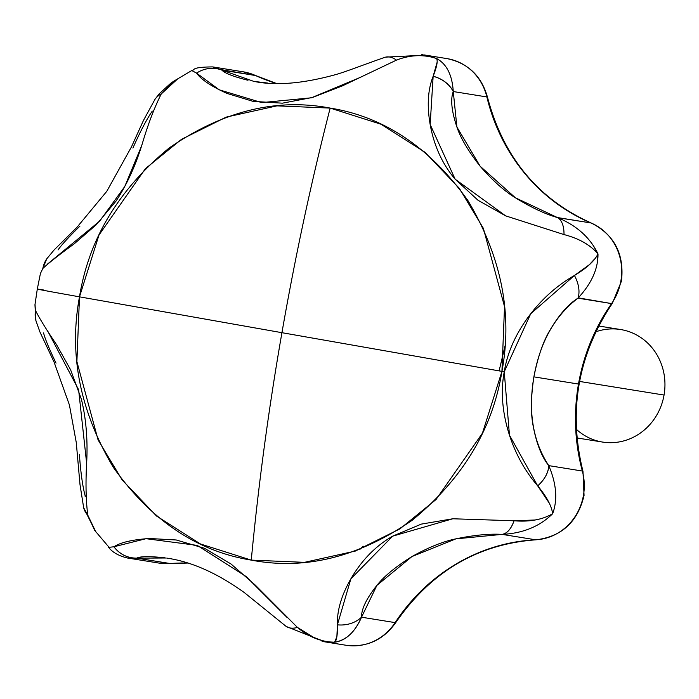 <?xml version="1.0" encoding="UTF-8"?>
<svg xmlns="http://www.w3.org/2000/svg" width="699" height="699" viewBox="0 0 699 699"><rect width="100%" height="100%" fill="white"/><g stroke="black" fill="none" stroke-linecap="round" stroke-linejoin="round"><path stroke-width="1.05" d="M549.082 502.843L537.706 485.892C525.202 471.379 515.792 454.472 509.457 435.162C502.258 412.602 500.528 391.475 504.25 371.781A94.977 0.472 -170.1 0 1 501.934 371.379L281.933 332.689L501.934 371.379L482.441 433.17L436.027 499.532L399.88 528.898L355.31 551.074L304.476 562.346L251.264 560.117L200.491 543.988L156.506 515.993L122.107 479.881L98.07 439.889L76.89 361.601L79.494 296.83L281.933 332.689C295.249 256.454 311.326 181.591 330.164 108.083L380.938 124.212L424.922 152.216L459.322 188.319L483.359 228.311L504.529 306.599L501.934 371.379C512.725 313.816 501.401 256.909 467.963 200.639C430.138 147.672 384.205 116.82 330.164 108.083C276.385 97.799 222.754 111.08 169.245 147.926C118.751 189.385 88.834 239.014 79.494 296.83A94.977 0.472 -170.1 0 1 37.3 289.071A94.977 0.472 9.9 0 0 79.494 296.83L98.987 235.03L145.401 168.669L181.548 139.302L226.118 117.135L276.953 105.864L330.164 108.083C311.326 181.591 295.249 256.454 281.933 332.689C268.643 408.924 258.42 484.73 251.264 560.117C258.42 484.73 268.643 408.924 281.933 332.689L79.494 296.83C68.694 354.384 80.027 411.292 113.465 467.561C151.29 520.528 197.223 551.38 251.264 560.117C305.044 570.41 358.674 557.129 412.183 520.274C462.677 478.824 492.594 429.186 501.934 371.379A94.977 0.472 9.9 0 0 504.25 371.781C507.422 351.955 516.238 332.619 530.707 313.772C543.202 297.774 557.776 285.009 574.421 275.476L589.283 264.746L594.639 258.979M578.274 297.861L611.581 303.584C594.753 327.796 583.717 354.62 578.484 384.048L533.887 376.866C537.758 357.399 542.94 342.143 549.431 331.09C558.667 315.214 568.182 304.24 577.977 298.167L611.581 303.584A53.185 49.725 -80.8 0 0 620.852 281.05L621.463 281.138L620.852 281.05A53.185 49.725 99.2 0 1 611.581 303.584A9.498 1.555 35 0 0 612.289 303.436C577.872 355.075 568.112 411.038 582.975 471.362L584.049 495.486C577.75 521.891 561.716 536.666 535.95 539.811A9.498 3.312 -92.8 0 1 535.705 539.803A189.953 177.572 -80.8 0 0 395.127 622.617L361.523 617.2C355.153 631.966 346.162 640.31 334.55 642.224L336.883 636.763L337.399 624.836C336.927 610.655 341.427 595.312 350.889 578.798C361.733 560.161 375.66 545.945 392.681 536.15L421.305 524.11L452.812 518.772L514.036 520.772C511.152 528.898 507.177 533.433 502.092 534.386L535.705 539.803C477.172 544.259 430.313 571.869 395.127 622.617A53.185 49.725 99.2 0 1 346.774 645.378A53.185 49.725 -80.8 0 0 395.127 622.617L361.523 617.2C361.374 609.074 366.494 598.466 376.901 585.386C384.066 576.282 395.756 566.662 411.982 556.535C428.653 547.282 443.288 541.393 455.87 538.859C474.062 535.093 489.466 533.608 502.092 534.386L535.705 539.803A53.185 49.725 -80.8 0 0 583.438 495.399L584.049 495.486L583.438 495.399A53.185 49.725 99.2 0 1 535.705 539.803A9.498 3.312 87.2 0 0 535.967 539.811A9.498 3.312 87.2 0 0 536.203 539.777M287.333 617.733L246.031 576.465L197.232 545.395L146.056 538.693L113.911 546.775A28.493 27.104 72.8 0 0 136.698 558.134C127.454 558.117 119.861 554.324 113.911 546.775L108.616 547.369C112.513 552.402 118.882 555.967 127.734 558.073L136.698 558.134L170.303 563.551A9.498 3.285 85.4 0 0 170.608 563.56A9.498 3.285 -94.6 0 1 170.303 563.551A189.953 177.572 -80.8 0 1 187.682 563.044L170.303 563.551A53.185 49.725 99.2 0 1 158.053 562.922A53.185 49.725 -80.8 0 0 170.303 563.551L136.698 558.134L128.144 558.125M177.572 78.987L161.268 93.928C154.418 107.559 148.136 123.994 142.421 143.243C135.746 165.287 126.956 184.562 116.034 201.067L96.051 224.956L74.103 243.925C59.153 254.751 48.747 262.92 42.866 268.442L40.428 273.458L37.3 289.063A94.977 0.472 -170.1 0 1 43.425 289.963M594.08 247.018L597.995 253.92C590.192 244.851 578.859 238.403 563.988 234.576L505.648 215.86L478.046 200.281L455.145 179.197C442.371 164.125 434.044 145.899 430.165 124.509C426.871 105.698 427.867 89.612 433.144 76.261L437.05 62.491M421.847 54.557L436.438 58.436C423.376 54.269 410.051 54.837 396.455 60.131L342.292 85.925L312.645 97.423L282.379 103.181L253.038 101.355L226.974 93.404C211.334 86.37 201.198 79.616 196.576 73.124L219.285 89.83L261.732 102.604L311.37 97.808L360.02 77.51M505.019 345.961L499.165 370.68L505.019 345.891M37.3 289.063L34.95 304.825L35.527 310.505C39.153 317.896 46.151 329.281 56.54 344.659L70.625 369.841L81.372 399.164C86.091 418.491 87.856 439.68 86.667 462.729C85.531 482.712 85.898 500.178 87.759 515.128L94.618 530.296L109.691 548.06M113.911 546.775C120.429 542.45 132.233 539.689 149.315 538.501L176.262 539.986L204.492 548.287L230.993 563.979L255.214 585.046L297.451 627.431L314.926 638.187L321.968 640.45M502.092 534.386A28.493 14.985 -88.9 0 0 514.036 520.772L452.812 518.772L392.681 536.15L350.889 578.798L337.399 624.836C337.608 635.111 336.656 640.904 334.55 642.224C345.734 640.738 354.725 632.403 361.523 617.2L376.901 585.386L411.982 556.535L455.87 538.859L502.092 534.386C522.782 533.389 539.637 526.504 552.647 513.73C542.31 519.724 529.44 522.066 514.036 520.772L535.067 520.004L539.366 519.034M286.407 626.557L324.764 641.752L334.55 642.224L323.558 641.586M453.24 90.853L453.267 91.543L486.871 96.951A9.498 1.372 -13.5 0 1 487.491 97.275C503.332 157.144 537.924 199.058 591.267 223.033C614.412 234.794 624.478 254.165 621.463 281.138L612.272 303.462A9.498 1.555 -145 0 1 611.581 303.584A189.953 177.572 -80.8 0 0 578.484 384.048A189.953 177.572 -80.8 0 0 582.354 471.039A53.185 49.725 99.2 0 1 583.438 495.399A53.185 49.725 -80.8 0 0 582.354 471.039L548.75 465.621C541.576 456.692 536.325 443.21 533.014 425.167C530.646 412.593 530.934 396.49 533.887 376.866L578.484 384.048C573.442 413.511 574.735 442.502 582.354 471.039L548.75 465.621C548.409 472.664 544.722 479.418 537.706 485.892C546.662 496.692 551.642 505.98 552.647 513.73C557.776 499.768 556.474 483.725 548.75 465.621C532.935 441.48 527.981 411.894 533.887 376.866C540.187 341.951 554.884 315.712 577.977 298.167A28.493 18.218 -125.8 0 0 574.421 275.476L530.707 313.772L504.25 371.781L509.457 435.162L537.706 485.892A28.493 18.366 -34.7 0 0 548.75 465.621M424.075 54.915L447.054 58.62C468.015 63.067 481.489 75.946 487.491 97.275A9.498 1.372 166.5 0 0 486.871 96.951A53.185 49.725 -80.8 0 0 447.832 58.751A53.185 49.725 99.2 0 1 486.871 96.951A189.953 177.572 -80.8 0 0 591.005 222.955L557.391 217.538C545.237 214.086 531.24 207.498 515.408 197.791C504.425 191.133 492.664 180.604 480.117 166.205C468.295 151.124 460.554 138.053 456.901 127.008C451.563 111.089 450.348 99.267 453.267 91.543L486.871 96.951C502.764 156.716 537.479 198.717 591.005 222.955A53.185 49.725 99.2 0 1 620.852 281.05A53.185 49.725 -80.8 0 0 591.005 222.955L557.767 217.677M563.988 234.506L563.988 234.576C579.034 238.473 590.367 244.921 597.995 253.92L597.147 262.876M396.42 60.105L396.455 60.131C410.243 54.802 423.568 54.234 436.438 58.436L438.395 59.625M220.901 69.585L255.484 75.518A53.185 49.725 -80.8 0 0 242.326 71.691M166.056 557.994L136.698 558.134C140.263 556.299 149.577 556.186 164.623 557.785M247.979 80.271C233.283 76.567 224.58 73.177 221.871 70.101L255.484 75.518L276.341 83.452A189.953 177.572 -80.8 0 1 255.484 75.518A9.498 3.268 -65.4 0 1 255.808 75.614A9.498 3.268 114.6 0 0 255.484 75.518A53.185 49.725 99.2 0 0 242.282 71.682M152.277 111.106C146.816 118.996 140.359 131.307 132.906 148.057M79.966 226.083C68.257 237.59 60.944 245.559 58.043 249.989M43.574 332.899C44.78 338.194 48.93 348.277 56.034 363.139M79.389 454.542C80.735 472.839 82.657 486.583 85.147 495.757L85.173 496.57M337.399 624.836A28.493 23.749 5.7 0 0 361.523 617.2M285.708 626.068A28.493 16.339 -52 0 0 297.451 627.431C308.696 636.99 321.059 641.918 334.55 642.224M35.527 310.505A28.493 25.907 165.5 0 0 35.92 320.701L35.029 304.196M83.67 507.762A28.493 21.241 -14.2 0 0 87.759 515.128L83.67 507.78L80.001 484.582L76.27 442.537L69.428 405.018L54.05 362.021L39.878 331.876L35.911 320.658M86.65 463.385L78.603 389.701L47.646 330.933M95.877 531.956L87.759 515.128M154.872 99.503A28.493 21.075 -146.3 0 1 161.268 93.928L174.007 81.032L170.678 83.295L159.18 93.858L155.79 98.262M46.842 258.726A28.493 26.02 34.8 0 0 42.866 268.442L46.693 258.945L42.866 268.442M47.418 264.135L99.747 221.059L124.737 186.554L141.215 146.807M40.289 274.06L40.402 273.519M577.977 298.167C591.476 283.645 598.152 268.897 597.995 253.92C590.157 237.581 576.631 225.454 557.391 217.538L515.408 197.791L480.117 166.205L456.901 127.008L453.267 91.543C452.218 74.88 446.609 63.845 436.438 58.436L425.263 55.16L385.647 57.117M267.761 83.059L253.781 81.381L221.871 70.101A28.493 27.06 128.5 0 0 196.576 73.124L191.771 70.538C195.388 70.302 189.918 67.034 212.846 66.912L221.871 70.101M396.455 60.131A28.493 16.226 -108.6 0 0 384.808 57.353M436.438 58.436C438.055 60.603 436.962 66.545 433.144 76.261C442.441 78.856 449.142 83.95 453.267 91.543A28.493 23.591 -166 0 0 433.144 76.261L430.165 124.509L455.145 179.197L505.648 215.86L563.988 234.576A28.493 15.028 -71.7 0 0 557.391 217.538M597.995 253.92C594.482 261.033 586.618 268.215 574.421 275.476L574.438 275.502M359.889 549.37L363.209 546.199M582.354 471.039A9.498 1.468 -15.1 0 1 582.983 471.388A9.498 1.468 164.9 0 0 582.354 471.039M395.127 622.617A9.498 1.459 33.3 0 0 395.826 622.486A9.498 1.459 -146.7 0 1 395.127 622.617M187.716 563.053L170.582 563.56A9.498 3.285 85.4 0 0 170.853 563.508M595.758 331.833A56.986 53.273 99.2 0 1 664.05 395.057L579.585 381.444L664.05 395.057A56.986 53.273 -80.8 0 0 620.808 329.561M602.363 442.03A56.986 53.273 -80.8 0 0 664.05 395.057A56.986 53.273 99.2 0 1 628.995 439.182A56.986 53.273 99.2 0 1 576.326 429.291M170.582 563.56L159.11 563.106L129.158 558.283M191.762 70.547L174.068 80.997M322.099 641.402L346.084 645.264C366.774 647.632 383.358 640.039 395.817 622.503C430.977 571.651 477.688 544.084 535.95 539.811M212.819 66.921L243.444 71.857L255.782 75.606L276.385 83.452M166.816 558.117C191.57 561.69 217.459 573.232 244.493 592.717L285.664 626.033M34.95 304.755L35.859 320.448M83.697 507.885L95.44 531.406M154.89 99.476L143.435 120.49L131.447 146.904L106.781 191.334L76.951 227.324L54.12 249.945L46.824 258.752M254.497 81.503C275.869 85.802 302.492 83.618 334.375 74.968C344.336 72.364 363.174 64.885 384.765 57.37M598.659 325.996L620.651 329.535M576.946 437.941L602.521 442.056"/></g></svg>
